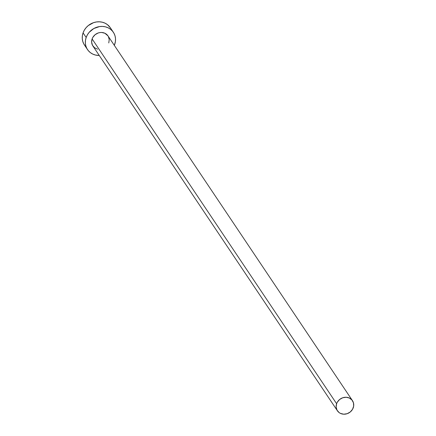 <?xml version="1.0" encoding="UTF-8"?>
<svg xmlns="http://www.w3.org/2000/svg" width="436" height="436" viewBox="0 0 436 436"><rect width="100%" height="100%" fill="white"/><g stroke="black" fill="none" stroke-linecap="round" stroke-linejoin="round"><path stroke-width="0.65" d="M352.473 400.679L107.975 35.883A9.074 8.197 146.2 0 0 99.512 32.629A9.074 8.197 146.2 0 0 92.116 38.924L336.614 403.72A9.074 8.197 -33.8 0 1 344.009 397.425A9.074 8.197 -33.8 0 1 352.473 400.679A9.074 8.197 -33.8 0 1 353.264 407.742A9.074 8.197 -33.8 0 1 345.868 414.042A9.074 8.197 -33.8 0 1 337.404 410.783A9.074 8.197 -33.8 0 1 336.614 403.72L92.116 38.924L92.835 37.354L95.119 34.689L98.209 32.973L99.915 32.558L101.643 32.466L104.891 33.25L107.997 35.916M113.355 32.275L110.264 27.659A15.554 14.05 146.2 0 0 95.751 22.073A15.554 14.05 146.2 0 0 83.074 32.869L86.17 37.485A15.554 14.05 -33.8 0 1 98.847 26.694A15.554 14.05 -33.8 0 1 113.355 32.275A15.554 14.05 -33.8 0 1 114.706 44.385A15.554 14.05 -33.8 0 1 114.325 45.36L115.398 41.562L115.513 38.717L115.05 35.959L114.025 33.392L112.477 31.114L110.466 29.212L108.068 27.762L105.381 26.819L102.504 26.416L99.544 26.574L93.844 28.514L89.146 32.346L87.407 34.798L86.17 37.485L83.074 32.869A15.554 14.05 146.2 0 0 84.426 44.973L87.522 49.595A15.554 14.05 -33.8 0 1 86.17 37.485L85.478 40.308L85.363 43.153L85.827 45.911L86.851 48.478L88.399 50.756L90.41 52.658L92.808 54.108L95.495 55.05L99.255 55.465A15.554 14.05 -33.8 0 1 87.522 49.595M97.555 49.17L94.59 47.775L92.514 45.333L91.642 42.227L92.116 38.924A9.074 8.197 146.2 0 0 92.901 45.987L337.404 410.783M108.362 36.537L109.234 39.643L108.76 42.946M110.297 27.713L107.37 24.596L104.978 23.146L102.286 22.203L99.408 21.8L96.449 21.958L93.527 22.667L88.225 25.61L86.05 27.73L84.311 30.182L83.074 32.869L82.382 35.692L82.268 38.532L82.731 41.295L83.756 43.862L85.303 46.14M336.614 403.72L336.145 407.022L337.012 410.134L339.088 412.57L340.483 413.415L343.732 414.2L347.165 413.693L350.255 411.976L352.539 409.311L353.667 406.096L353.46 402.831L351.961 400.003L349.389 398.046L346.14 397.261L342.712 397.768L339.617 399.485L337.339 402.15L336.614 403.72"/></g></svg>
